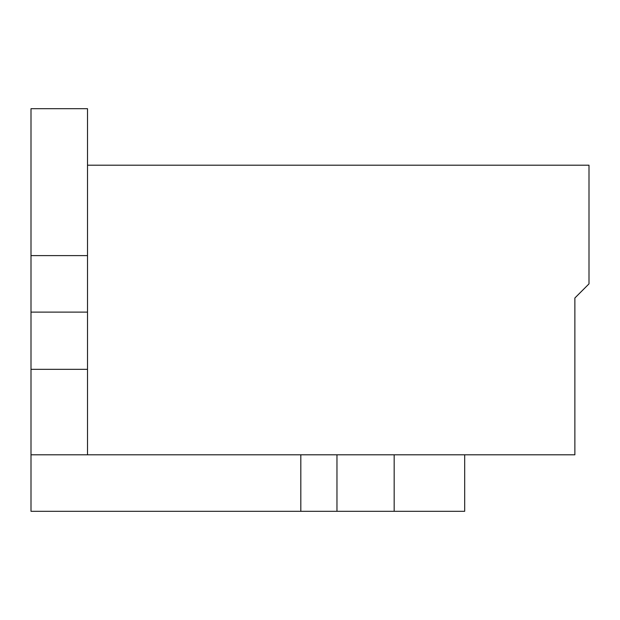 <?xml version="1.0" encoding="UTF-8"?>
<svg xmlns="http://www.w3.org/2000/svg" width="620" height="620" viewBox="0 0 620 620"><rect width="100%" height="100%" fill="white"/><g stroke="black" fill="none" stroke-linecap="round" stroke-linejoin="round"><path stroke-width="0.93" d="M87.505 369.334L87.505 108.694L31 108.694L31 255.611L87.505 255.611L87.505 108.694L31 108.694L31 255.611L87.505 255.611L87.505 369.334L31 369.334L31 312.116L87.505 312.116L31 312.116L31 255.611L31 454.801L87.505 454.801L87.505 369.334L31 369.334L31 454.801L87.505 454.801L87.505 369.334M574.872 454.801L87.505 454.801L574.872 454.801L574.872 297.995L574.872 454.801M31 511.306L31 454.801L31 511.306L336.962 511.306L336.962 454.801L336.962 511.306L394.173 511.306L394.173 454.801L394.173 511.306L464.682 511.306L464.682 454.801L464.682 511.306L31 511.306M87.505 165.199L589 165.199L589 283.867L574.872 297.995L589 283.867L589 165.199L87.505 165.199M300.816 454.801L300.816 511.306L300.816 454.801"/></g></svg>
